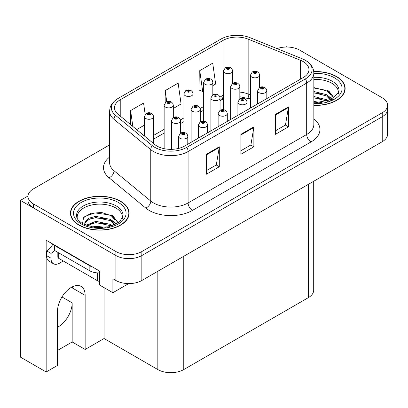 <?xml version="1.0" encoding="UTF-8"?>
<svg xmlns="http://www.w3.org/2000/svg" width="408" height="408" viewBox="0 0 408 408"><rect width="100%" height="100%" fill="white"/><g stroke="black" fill="none" stroke-linecap="round" stroke-linejoin="round"><path stroke-width="0.61" d="M313.696 181.274L313.696 290.175A18.335 10.588 180 0 1 308.326 297.661L183.768 369.572A18.335 10.588 180 0 1 157.835 369.572L104.071 338.533L85.144 349.462L85.144 295.361A19.559 11.291 120 0 0 81.09 286.411A19.559 11.291 120 0 0 71.313 287.38A19.559 11.291 120 0 0 57.482 311.335L57.482 365.43L46.16 371.969L20.4 357.097L20.4 200.394L115.913 255.541A18.335 10.588 0 0 0 141.846 255.541L382.23 116.754A18.335 10.588 0 0 0 387.6 109.267A18.335 10.588 0 0 1 382.23 116.754L141.846 255.541A18.335 10.588 0 0 1 115.913 255.541L33.364 207.881A18.335 10.588 0 0 1 27.994 200.394L27.994 196.401A18.335 10.588 0 0 0 33.364 203.888L115.913 251.547A18.335 10.588 0 0 0 141.846 251.547L382.23 112.761A18.335 10.588 0 0 0 387.6 105.274A18.335 10.588 0 0 0 382.23 97.793L299.681 50.133A18.335 10.588 0 0 0 277.073 48.613M57.482 327.272A19.559 11.291 120 0 0 58.344 326.803A19.559 11.291 120 0 0 72.175 302.848L61.975 296.958M46.16 371.969L46.16 240.22L99.664 271.111L99.664 285.085L112.888 292.72L112.888 278.746L115.913 280.49A18.335 10.588 0 0 0 141.846 280.49L382.23 141.709A18.335 10.588 0 0 0 387.6 134.222L387.6 105.274M128.698 283.591L112.888 292.72M287.41 47.037L286.717 46.64L286.023 47.037M28.009 196.003L20.4 200.394M104.071 338.533L104.071 287.63M57.482 350.457L72.175 341.975L85.144 349.462M85.144 295.361L72.349 287.977A19.559 11.291 120 0 0 72.313 286.844M72.175 341.975L72.175 302.848M313.844 105.381A29.34 16.937 0 0 0 345.137 88.485A29.34 16.937 0 0 0 336.549 76.505A29.34 16.937 0 0 0 313.752 71.589M120.538 201.215A29.34 16.937 0 0 0 88.567 197.543A29.34 16.937 0 0 0 70.457 213.195A29.34 16.937 0 0 0 79.05 225.17A29.34 16.937 0 0 0 111.022 228.842A29.34 16.937 0 0 0 129.132 213.195A29.34 16.937 0 0 0 120.538 201.215M70.763 214.751A29.34 16.937 0 0 0 70.661 215.189M303.226 61.608A19.559 11.291 180 0 1 308.953 69.595A19.559 11.291 180 0 1 303.226 77.576L184.63 146.049A19.559 11.291 180 0 1 154.78 144.539L118.045 114.25A19.559 11.291 180 0 1 114.505 107.773A19.559 11.291 180 0 1 120.233 99.787L223.1 40.397A19.559 11.291 180 0 1 248.146 39.132L300.614 60.343A19.559 11.291 180 0 1 303.226 61.608M305.449 60.328A22.7 13.107 0 0 0 302.415 58.859L249.951 37.648A22.7 13.107 0 0 0 220.876 39.117L118.014 98.501A22.7 13.107 0 0 0 117.703 98.685A22.7 13.107 0 0 0 115.469 115.291L152.204 145.579A22.7 13.107 0 0 0 186.854 147.329L305.449 78.861A22.7 13.107 0 0 0 305.76 60.512A22.7 13.107 0 0 0 305.449 60.328M206.326 154.28L206.326 174.247L219.295 166.76L219.295 146.798L206.326 154.28M206.326 170.702L216.316 164.939L219.239 147.461A4.891 2.825 -120 0 0 219.295 146.798M216.225 164.99L219.295 166.76M275.476 114.357L275.476 134.319L288.446 126.837L288.446 106.871L275.476 114.357M275.476 130.779L285.462 125.011L288.39 107.534A4.891 2.825 -120 0 0 288.446 106.871M285.376 125.062L288.446 126.837M240.904 134.319L240.904 154.28L253.868 146.798L253.868 126.837L240.904 134.319M240.904 150.741L250.889 144.973L253.817 127.5A4.891 2.825 -120 0 0 253.868 126.837M250.803 145.024L253.868 146.798M109.614 144.891L33.364 188.914A18.335 10.588 0 0 0 27.994 196.401M212.833 85.644L215.654 84.012L212.726 63.158L199.757 70.64L199.966 90.484M145.161 114.393L143.575 103.081L130.606 110.568L130.606 124.608M173.313 108.457L181.076 103.974L178.148 83.12L165.184 90.602L165.184 102.683M165.184 90.602L166.734 101.658M199.757 70.64L202.684 91.499L203.663 90.933M202.684 91.499L199.757 90.408M136.675 129.611L144.386 125.159M130.606 110.568L132.835 126.444M128.928 215.189A29.34 16.937 0 0 0 128.826 214.751M344.933 90.479A29.34 16.937 0 0 0 344.837 90.035M232.591 83.344L232.591 71.002A4.585 2.647 180 0 1 229.76 73.445A4.585 2.647 180 0 1 224.767 72.874A4.585 2.647 180 0 1 223.421 71.002L225.252 67.82A3.055 1.841 57.8 0 1 226.879 67.912A1.53 0.882 0 0 0 226.924 69.131A1.53 0.882 0 0 0 229.087 69.131A1.53 0.882 0 0 0 229.087 67.881A1.53 0.882 0 0 0 226.976 67.856L227.593 68.243A0.612 0.352 180 0 1 228.439 68.258A0.612 0.352 180 0 1 228.618 68.503A0.612 0.352 180 0 1 228.24 68.83A0.612 0.352 180 0 1 227.572 68.753L227.557 68.269L226.879 67.912M227.593 68.763L227.593 68.243M226.976 67.856A3.055 1.688 -117.9 0 0 225.548 67.651A3.055 1.688 -117.9 0 0 225.41 67.738M227.572 68.753A0.612 0.352 180 0 1 227.394 68.503A0.612 0.352 180 0 1 227.557 68.269M259.585 87.521L259.585 75.179A4.585 2.647 180 0 1 256.754 77.622A4.585 2.647 180 0 1 251.761 77.051A4.585 2.647 180 0 1 250.415 75.179L252.246 71.997A3.055 1.841 57.8 0 1 253.873 72.088A1.53 0.882 0 0 0 253.919 73.307A1.53 0.882 0 0 0 256.081 73.307A1.53 0.882 0 0 0 256.081 72.058A1.53 0.882 0 0 0 253.97 72.032L254.587 72.42A0.612 0.352 180 0 1 255.434 72.435A0.612 0.352 180 0 1 255.612 72.68A0.612 0.352 180 0 1 255.235 73.007A0.612 0.352 180 0 1 254.572 72.93A0.612 0.352 180 0 1 254.388 72.68A0.612 0.352 180 0 1 254.551 72.446L253.873 72.088M254.587 72.945L254.587 72.42M253.97 72.032A3.055 1.688 -117.9 0 0 252.542 71.828A3.055 1.688 -117.9 0 0 252.404 71.915M254.551 72.92L254.551 72.446M266.822 98.598L266.822 90.765A4.585 2.647 180 0 1 263.991 93.208A4.585 2.647 180 0 1 258.993 92.636A4.585 2.647 180 0 1 257.652 90.765L259.483 87.582A3.055 1.841 57.8 0 1 261.11 87.674A1.53 0.882 0 0 0 261.156 88.893A1.53 0.882 0 0 0 263.318 88.893A1.53 0.882 0 0 0 263.318 87.644A1.53 0.882 0 0 0 261.202 87.618L261.824 88.006A0.612 0.352 180 0 1 262.67 88.016A0.612 0.352 180 0 1 262.849 88.266A0.612 0.352 180 0 1 262.471 88.592A0.612 0.352 180 0 1 261.803 88.516A0.612 0.352 180 0 1 261.625 88.266A0.612 0.352 180 0 1 261.788 88.031L261.11 87.674M261.824 88.526L261.824 88.006M261.202 87.618A3.055 1.688 -117.9 0 0 259.774 87.409A3.055 1.688 -117.9 0 0 259.641 87.496M261.788 88.505L261.788 88.031M212.833 94.753L212.833 82.411A4.585 2.647 180 0 1 210.003 84.854A4.585 2.647 180 0 1 205.005 84.283A4.585 2.647 180 0 1 203.663 82.411L205.489 79.228A3.055 1.841 57.8 0 1 207.121 79.32A1.53 0.882 0 0 0 207.167 80.539A1.53 0.882 0 0 0 209.329 80.539A1.53 0.882 0 0 0 209.329 79.29A1.53 0.882 0 0 0 207.213 79.264L207.835 79.652A0.612 0.352 180 0 1 208.677 79.662A0.612 0.352 180 0 1 208.86 79.912A0.612 0.352 180 0 1 208.483 80.238A0.612 0.352 180 0 1 207.815 80.162L207.835 79.652M207.213 79.264A3.055 1.688 -117.9 0 0 205.785 79.055A3.055 1.688 -117.9 0 0 205.652 79.142M207.794 80.152L207.794 79.677L207.121 79.32M207.815 80.162A0.612 0.352 180 0 1 207.636 79.912A0.612 0.352 180 0 1 207.794 79.677M193.071 106.162L193.071 93.82A4.585 2.647 180 0 1 190.24 96.263A4.585 2.647 180 0 1 185.247 95.686A4.585 2.647 180 0 1 183.901 93.82L185.732 90.637A3.055 1.841 57.8 0 1 187.359 90.724A1.53 0.882 0 0 0 187.405 91.948A1.53 0.882 0 0 0 189.567 91.948A1.53 0.882 0 0 0 189.567 90.698A1.53 0.882 0 0 0 187.456 90.673L188.073 91.061A0.612 0.352 180 0 1 188.919 91.071A0.612 0.352 180 0 1 189.098 91.321A0.612 0.352 180 0 1 188.72 91.647A0.612 0.352 180 0 1 188.057 91.571L188.073 91.061M187.456 90.673A3.055 1.688 -117.9 0 0 186.028 90.464A3.055 1.688 -117.9 0 0 185.89 90.551M188.037 91.56L188.037 91.086L187.359 90.724M188.057 91.571A0.612 0.352 180 0 1 187.874 91.321A0.612 0.352 180 0 1 188.037 91.086M173.313 117.57L173.313 105.223A4.585 2.647 180 0 1 170.483 107.671A4.585 2.647 180 0 1 165.485 107.095A4.585 2.647 180 0 1 164.144 105.223L165.974 102.046A3.055 1.841 57.8 0 1 167.601 102.133A1.53 0.882 0 0 0 167.647 103.352A1.53 0.882 0 0 0 169.81 103.352A1.53 0.882 0 0 0 169.81 102.107A1.53 0.882 0 0 0 167.693 102.082L168.315 102.469A0.612 0.352 180 0 1 169.162 102.479A0.612 0.352 180 0 1 169.34 102.729A0.612 0.352 180 0 1 168.963 103.056A0.612 0.352 180 0 1 168.295 102.979A0.612 0.352 180 0 1 168.116 102.729A0.612 0.352 180 0 1 168.274 102.49L167.601 102.133M168.315 102.989L168.315 102.469M167.693 102.082A3.055 1.688 -117.9 0 0 166.265 101.873A3.055 1.688 -117.9 0 0 166.132 101.959M168.274 102.969L168.274 102.49M153.551 143.524L153.551 116.632A4.585 2.647 180 0 1 150.72 119.08A4.585 2.647 180 0 1 145.727 118.504A4.585 2.647 180 0 1 144.386 116.632L146.212 113.45A3.055 1.841 57.8 0 1 147.839 113.541A1.53 0.882 0 0 0 147.89 114.76A1.53 0.882 0 0 0 150.047 114.76A1.53 0.882 0 0 0 150.047 113.516A1.53 0.882 0 0 0 147.936 113.49L148.553 113.878A0.612 0.352 180 0 1 149.399 113.888A0.612 0.352 180 0 1 149.578 114.138A0.612 0.352 180 0 1 149.201 114.464A0.612 0.352 180 0 1 148.537 114.388A0.612 0.352 180 0 1 148.359 114.138A0.612 0.352 180 0 1 148.517 113.898L147.839 113.541M148.553 114.398L148.553 113.878M147.936 113.49A3.055 1.688 -117.9 0 0 146.508 113.281A3.055 1.688 -117.9 0 0 146.37 113.368M148.517 114.378L148.517 113.898M239.828 98.93L239.828 86.588A4.585 2.647 180 0 1 236.997 89.031A4.585 2.647 180 0 1 231.999 88.459A4.585 2.647 180 0 1 230.658 86.588L232.484 83.405A3.055 1.841 57.8 0 1 234.115 83.497A1.53 0.882 0 0 0 234.161 84.716A1.53 0.882 0 0 0 236.324 84.716A1.53 0.882 0 0 0 236.324 83.467A1.53 0.882 0 0 0 234.207 83.441L234.829 83.829A0.612 0.352 180 0 1 235.676 83.839A0.612 0.352 180 0 1 235.855 84.089A0.612 0.352 180 0 1 235.477 84.415A0.612 0.352 180 0 1 234.809 84.339A0.612 0.352 180 0 1 234.631 84.089A0.612 0.352 180 0 1 234.789 83.854L234.115 83.497M234.829 84.349L234.829 83.829M234.207 83.441A3.055 1.688 -117.9 0 0 232.779 83.232A3.055 1.688 -117.9 0 0 232.647 83.319M234.789 84.329L234.789 83.854M220.065 110.338L220.065 97.997A4.585 2.647 180 0 1 217.234 100.439A4.585 2.647 180 0 1 212.242 99.863A4.585 2.647 180 0 1 210.9 97.997L212.726 94.814A3.055 1.841 57.8 0 1 214.353 94.901A1.53 0.882 0 0 0 214.399 96.125A1.53 0.882 0 0 0 216.561 96.125A1.53 0.882 0 0 0 216.561 94.875A1.53 0.882 0 0 0 214.45 94.85L215.067 95.237A0.612 0.352 180 0 1 215.914 95.248A0.612 0.352 180 0 1 216.092 95.498A0.612 0.352 180 0 1 215.715 95.824A0.612 0.352 180 0 1 215.052 95.747A0.612 0.352 180 0 1 214.873 95.498A0.612 0.352 180 0 1 215.031 95.263L214.353 94.901M215.067 95.758L215.067 95.237M214.45 94.85A3.055 1.688 -117.9 0 0 213.022 94.641A3.055 1.688 -117.9 0 0 212.884 94.727M215.031 95.737L215.031 95.263M200.308 121.747L200.308 109.4A4.585 2.647 180 0 1 197.477 111.848A4.585 2.647 180 0 1 192.479 111.272A4.585 2.647 180 0 1 191.138 109.4L192.969 106.223A3.055 1.841 57.8 0 1 194.596 106.309A1.53 0.882 0 0 0 194.641 107.528A1.53 0.882 0 0 0 196.804 107.528A1.53 0.882 0 0 0 196.804 106.284A1.53 0.882 0 0 0 194.687 106.258L195.31 106.646A0.612 0.352 180 0 1 196.156 106.656A0.612 0.352 180 0 1 196.335 106.906A0.612 0.352 180 0 1 195.957 107.233A0.612 0.352 180 0 1 195.289 107.156L195.274 106.666L194.596 106.309M195.31 107.166L195.31 106.646M194.687 106.258A3.055 1.688 -117.9 0 0 193.259 106.049A3.055 1.688 -117.9 0 0 193.127 106.136M195.289 107.156A0.612 0.352 180 0 1 195.111 106.906A0.612 0.352 180 0 1 195.274 106.666M180.545 133.156L180.545 120.809A4.585 2.647 180 0 1 177.715 123.257A4.585 2.647 180 0 1 172.722 122.681A4.585 2.647 180 0 1 171.38 120.809L173.206 117.626A3.055 1.841 57.8 0 1 174.838 117.718A1.53 0.882 0 0 0 174.884 118.937A1.53 0.882 0 0 0 177.041 118.937A1.53 0.882 0 0 0 177.041 117.693A1.53 0.882 0 0 0 174.93 117.667L175.547 118.055A0.612 0.352 180 0 1 176.394 118.065A0.612 0.352 180 0 1 176.572 118.315A0.612 0.352 180 0 1 176.195 118.641A0.612 0.352 180 0 1 175.532 118.565L175.547 118.055M174.93 117.667A3.055 1.688 -117.9 0 0 173.502 117.458A3.055 1.688 -117.9 0 0 173.364 117.545M175.511 118.555L175.511 118.075L174.838 117.718M175.532 118.565A0.612 0.352 180 0 1 175.353 118.315A0.612 0.352 180 0 1 175.511 118.075M247.059 110.002L247.059 102.173A4.585 2.647 180 0 1 244.229 104.616A4.585 2.647 180 0 1 239.236 104.045A4.585 2.647 180 0 1 237.895 102.173L239.72 98.991A3.055 1.841 57.8 0 1 241.352 99.078A1.53 0.882 0 0 0 241.398 100.302A1.53 0.882 0 0 0 243.556 100.302A1.53 0.882 0 0 0 243.556 99.052A1.53 0.882 0 0 0 241.444 99.027L242.061 99.414A0.612 0.352 180 0 1 242.908 99.424A0.612 0.352 180 0 1 243.086 99.674A0.612 0.352 180 0 1 242.709 100.001A0.612 0.352 180 0 1 242.046 99.924A0.612 0.352 180 0 1 241.868 99.674A0.612 0.352 180 0 1 242.026 99.44L241.352 99.078M242.061 99.934L242.061 99.414M241.444 99.027A3.055 1.688 -117.9 0 0 240.016 98.818A3.055 1.688 -117.9 0 0 239.879 98.904M242.026 99.914L242.026 99.44M227.302 121.411L227.302 113.577A4.585 2.647 180 0 1 224.471 116.025A4.585 2.647 180 0 1 219.473 115.449A4.585 2.647 180 0 1 218.132 113.577L219.963 110.4A3.055 1.841 57.8 0 1 221.59 110.486A1.53 0.882 0 0 0 221.636 111.71A1.53 0.882 0 0 0 223.798 111.71A1.53 0.882 0 0 0 223.798 110.461A1.53 0.882 0 0 0 221.687 110.435L222.304 110.823A0.612 0.352 180 0 1 223.151 110.833A0.612 0.352 180 0 1 223.329 111.083A0.612 0.352 180 0 1 222.952 111.409A0.612 0.352 180 0 1 222.284 111.333A0.612 0.352 180 0 1 222.105 111.083A0.612 0.352 180 0 1 222.268 110.843L221.59 110.486M222.304 111.343L222.304 110.823M221.687 110.435A3.055 1.688 -117.9 0 0 220.254 110.226A3.055 1.688 -117.9 0 0 220.121 110.313M222.268 111.323L222.268 110.843M207.539 132.819L207.539 124.986A4.585 2.647 180 0 1 204.709 127.434A4.585 2.647 180 0 1 199.716 126.857A4.585 2.647 180 0 1 198.375 124.986L200.201 121.808A3.055 1.841 57.8 0 1 201.833 121.895A1.53 0.882 0 0 0 201.878 123.114A1.53 0.882 0 0 0 204.036 123.114A1.53 0.882 0 0 0 204.036 121.87A1.53 0.882 0 0 0 201.924 121.844L202.546 122.232A0.612 0.352 180 0 1 203.388 122.242A0.612 0.352 180 0 1 203.566 122.492A0.612 0.352 180 0 1 203.189 122.818A0.612 0.352 180 0 1 202.526 122.742A0.612 0.352 180 0 1 202.348 122.492A0.612 0.352 180 0 1 202.506 122.252L201.833 121.895M202.546 122.752L202.546 122.232M201.924 121.844A3.055 1.688 -117.9 0 0 200.496 121.635A3.055 1.688 -117.9 0 0 200.359 121.722M202.506 122.732L202.506 122.252M187.782 144.228L187.782 136.394A4.585 2.647 180 0 1 184.951 138.842A4.585 2.647 180 0 1 179.954 138.266A4.585 2.647 180 0 1 178.612 136.394L180.443 133.212A3.055 1.841 57.8 0 1 182.07 133.304A1.53 0.882 0 0 0 182.116 134.523A1.53 0.882 0 0 0 184.278 134.523A1.53 0.882 0 0 0 184.278 133.278A1.53 0.882 0 0 0 182.167 133.248L182.784 133.64A0.612 0.352 180 0 1 183.631 133.651A0.612 0.352 180 0 1 183.809 133.901A0.612 0.352 180 0 1 183.432 134.227A0.612 0.352 180 0 1 182.764 134.15A0.612 0.352 180 0 1 182.585 133.901A0.612 0.352 180 0 1 182.748 133.661L182.07 133.304M182.784 134.161L182.784 133.64M182.167 133.248A3.055 1.688 -117.9 0 0 180.734 133.044A3.055 1.688 -117.9 0 0 180.601 133.13M182.748 134.14L182.748 133.661M313.844 79.468A22.613 13.056 180 0 1 331.791 83.242A22.613 13.056 180 0 1 338.283 93.891M331.128 99.965L331.051 95.217L327.293 91.04L313.844 87.577M313.772 71.762A29.034 16.764 180 0 1 336.33 76.633A29.034 16.764 180 0 1 344.837 88.485A29.034 16.764 180 0 1 313.844 105.208M313.844 101.459L322.096 102.622M313.844 102.709L318.459 103.015M313.844 96.467L326.609 99.71L328.384 101.082M313.844 97.716L326.609 100.96L327.303 101.439M313.844 91.479L326.609 94.722L330.893 100.072M313.844 92.723L326.609 95.967L330.521 100.241M313.844 88.011L326.007 90.275M327.364 90.913L328.945 91.81L334.167 98.241M313.844 93.004L322.927 94.172M329.256 97.002L332.117 99.47M313.844 97.997L322.927 99.164M313.844 102.984L316.965 103.081M327.644 90.433L328.945 91.188L334.28 98.16M327.507 95.35L332.474 99.277M63.317 261.003L59.599 263.15A12.225 7.058 -60 0 1 53.489 263.757A12.225 7.058 -60 0 1 50.954 258.162L50.954 253.368L46.634 250.874A12.225 7.058 120 0 0 52.918 244.122M54.514 250.43A12.225 7.058 -60 0 1 50.954 253.368M53.489 263.757L49.164 261.263A12.225 7.058 -60 0 1 46.634 255.663L46.634 250.874M92.621 267.041A12.225 7.058 180 0 1 89.852 265.843L54.412 245.381A12.225 7.058 0 0 0 54.779 245.198M89.852 265.843L89.852 270.835A12.225 7.058 0 0 0 99.664 272.87M54.412 245.381L54.412 250.374L89.852 270.835M77.311 218.601A22.613 13.056 180 0 1 90.02 205.413A22.613 13.056 180 0 1 115.785 207.953A22.613 13.056 180 0 1 122.273 218.601M115.117 224.675L115.041 219.932L111.282 215.75L101.623 212.476L90.892 213.313L83.558 217.658L82.498 223.63M120.324 201.343A29.034 16.764 180 0 1 128.826 213.195A29.034 16.764 180 0 1 110.905 228.679A29.034 16.764 180 0 1 79.264 225.048A29.034 16.764 180 0 1 70.763 213.195A29.034 16.764 180 0 1 88.684 197.707A29.034 16.764 180 0 1 120.324 201.343M91.897 227.052L95.839 226.297L106.09 227.333M95.482 227.588L102.454 227.725M86.001 225.338L95.839 221.309L110.599 224.425L112.373 225.792M86.955 225.701L95.839 222.554L110.599 225.67L111.292 226.149M84.619 224.747L85.032 221.722L88.99 218.183L95.839 216.316L110.599 219.433L114.883 224.788M84.558 224.431L85.032 222.972L88.99 219.433L95.839 217.566L110.599 220.682L114.51 224.951M57.839 252.353L57.839 257.111A3.055 1.765 0 0 0 58.737 258.361L97.634 280.816A3.055 1.765 0 0 0 99.664 281.331M84.742 216.434L94.982 212.915L109.997 214.985M111.358 215.623L112.939 216.52L118.157 222.952M90.525 218.77L94.982 217.903L106.922 218.882M113.251 221.712L116.112 224.181M90.525 223.757L94.982 222.895L106.922 223.875M97.073 227.72L100.96 227.791M111.634 215.144L112.939 215.898L118.274 222.87M111.496 220.06L116.469 223.987M382.23 141.709L382.23 112.761M141.846 280.49L141.846 251.547M115.913 280.49L115.913 251.547M183.768 369.572L183.768 256.285M308.326 297.661L308.326 184.375M157.835 369.572L157.835 271.259M313.844 118.891A30.559 17.646 180 0 1 311.003 141.953L192.413 210.426A6.11 3.529 60 0 1 188.088 202.939L306.683 134.472A24.449 14.117 0 0 0 313.844 124.491L313.844 73.088A24.449 14.117 180 0 1 306.683 83.069A6.11 3.529 -120 0 0 305.449 78.861M192.413 210.426A30.559 17.646 180 0 1 149.19 210.426A30.559 17.646 180 0 1 145.768 208.07L109.033 177.776A30.559 17.646 180 0 1 109.614 157.07M153.515 202.939A24.449 14.117 0 0 0 188.088 202.939L188.088 151.536A24.449 14.117 180 0 1 150.776 149.654L114.036 119.36A24.449 14.117 180 0 1 109.614 111.267L109.614 162.665A24.449 14.117 0 0 0 114.036 170.763L150.776 201.052A24.449 14.117 0 0 0 153.515 202.939M115.469 115.291A6.11 4.09 129.5 0 0 114.036 119.36L114.036 170.763A6.11 4.09 -50.5 0 1 109.033 177.776M152.204 145.579A6.11 4.09 129.5 0 0 150.776 149.654L150.776 201.052A6.11 4.09 -50.5 0 1 145.768 208.07M186.854 147.329A6.11 3.529 60 0 1 188.088 151.536L306.683 83.069L306.683 134.472A6.11 3.529 60 0 0 311.003 141.953M33.364 203.888L33.364 207.881M120.233 99.787L120.233 116.056M300.614 60.343L300.614 79.086M248.146 39.132L248.146 94.029A19.559 11.291 0 0 0 239.828 92.111M250.415 94.947L248.146 94.029A11.001 5.151 -68 0 0 250.334 99.027L239.828 96.737M223.421 95.11A19.559 11.291 0 0 0 223.1 95.293L219.953 97.109M223.1 40.397L223.1 95.293A11.001 6.349 60 0 1 220.82 100.332L220.065 100.766M203.663 106.513L200.195 108.518M183.901 117.922L180.433 119.927M164.144 129.331L153.551 135.446M240.904 134.951L253.817 127.5M275.476 114.99L288.39 107.534M206.326 154.912L219.239 147.461M313.844 77.357A23.241 13.418 180 0 1 332.234 81.238A23.241 13.418 180 0 1 338.982 91.688L332.02 99.521L313.844 103.051M313.844 73.353A26.28 15.172 180 0 1 334.387 77.755A26.28 15.172 180 0 1 339.691 94.809A26.28 15.172 180 0 1 313.844 103.617M331.78 83.263A23.837 13.76 180 0 1 332.214 83.492M50.954 258.162L46.634 255.663M76.612 216.398A23.241 13.418 180 0 1 90.132 203.235A23.241 13.418 180 0 1 116.229 205.948A23.241 13.418 180 0 1 122.976 216.398L119.411 222.008L108.926 226.787L94.875 227.521L82.737 223.773C76.179 219.428 76.826 216.903 76.612 216.398M118.376 202.465A26.28 15.172 180 0 1 118.376 223.926A26.28 15.172 180 0 1 81.207 223.926A26.28 15.172 180 0 1 81.207 202.465A26.28 15.172 180 0 1 118.376 202.465M115.775 207.973A23.837 13.76 180 0 1 116.204 208.202M97.634 280.816L97.634 272.886M58.737 258.361L58.737 252.868M117.703 98.685C110.578 103.535 109.961 107.059 109.614 111.267M305.76 60.512C312.742 65.224 313.533 68.845 313.844 73.088M223.421 99.067L220.82 100.332M203.663 110.237L200.308 112.174M183.901 121.645L180.545 123.583M164.144 133.054L153.551 139.169M232.591 71.002L232.096 69.181L230.617 67.728C228.934 66.861 227.246 66.836 225.548 67.651M223.421 109.686L223.421 71.002M259.585 75.179L259.09 73.358L257.611 71.91C255.928 71.038 254.24 71.012 252.542 71.828M250.415 108.064L250.415 75.179M266.822 90.765L266.327 88.944L264.843 87.491C263.165 86.623 261.472 86.598 259.774 87.409M257.652 103.887L257.652 90.765M212.833 82.411L212.333 80.59L210.854 79.137C209.177 78.27 207.483 78.244 205.785 79.055M203.663 121.094L203.663 82.411M193.071 93.82L192.576 91.999L191.097 90.545C189.414 89.678 187.726 89.653 186.028 90.464M183.901 132.503L183.901 93.82M173.313 105.223L172.814 103.403L171.334 101.954C169.657 101.087 167.963 101.056 166.265 101.873M164.144 148.68L164.144 105.223M153.551 116.632L153.056 114.811L151.577 113.363C149.894 112.496 148.206 112.465 146.508 113.281M144.386 135.966L144.386 116.632M239.828 86.588L239.328 84.767L237.849 83.314C236.171 82.447 234.478 82.421 232.779 83.232M230.658 119.473L230.658 86.588M220.065 97.997L219.57 96.176L218.091 94.722C216.408 93.855 214.72 93.83 213.022 94.641M210.9 130.881L210.9 97.997M200.308 109.4L199.813 107.584L198.329 106.131C196.651 105.264 194.958 105.233 193.259 106.049M191.138 142.29L191.138 109.4M180.545 120.809L180.05 118.988L178.571 117.54C176.888 116.673 175.2 116.642 173.502 117.458M171.38 149.348L171.38 120.809M247.059 102.173L246.565 100.353L245.086 98.899C243.403 98.032 241.714 98.007 240.016 98.818M237.895 115.296L237.895 102.173M227.302 113.577L226.807 111.761L225.323 110.308C223.645 109.441 221.952 109.41 220.254 110.226M218.132 126.704L218.132 113.577M207.539 124.986L207.045 123.165L205.566 121.717C203.883 120.85 202.195 120.819 200.496 121.635M198.375 138.113L198.375 124.986M187.782 136.394L187.287 134.574L185.808 133.125C184.125 132.258 182.437 132.228 180.734 133.044M178.612 148.415L178.612 136.394M344.837 88.485L344.837 90.923M128.826 213.195L128.826 215.633M70.763 213.195L70.763 215.633"/></g></svg>
